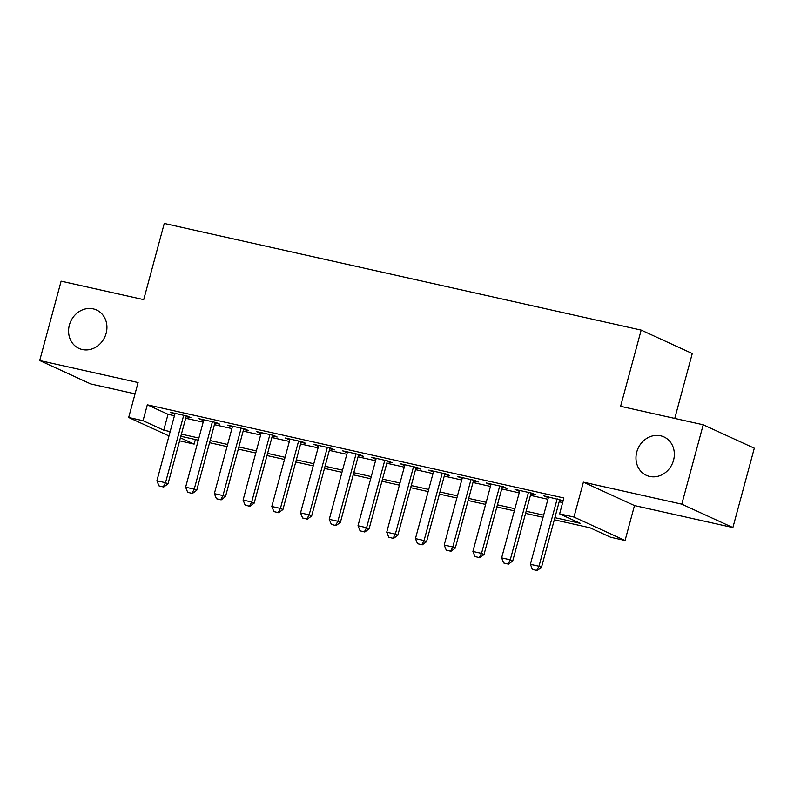 <?xml version="1.0" encoding="UTF-8"?>
<svg xmlns="http://www.w3.org/2000/svg" width="794" height="794" viewBox="0 0 794 794"><rect width="100%" height="100%" fill="white"/><g stroke="black" fill="none" stroke-linecap="round" stroke-linejoin="round"><path stroke-width="1.19" d="M106.138 333.321A21.12 18.758 114.6 0 1 78.953 348.407A21.12 18.758 114.6 0 1 69.366 325.093A21.12 18.758 114.6 0 1 96.56 309.997A21.12 18.758 114.6 0 1 106.138 333.321M673.54 460.232A21.12 18.758 114.6 0 1 646.356 475.318A21.12 18.758 114.6 0 1 636.768 452.004A21.12 18.758 114.6 0 1 663.953 436.918A21.12 18.758 114.6 0 1 673.54 460.232M195.364 439.519L194.133 444.104L179.603 440.819M674.751 418.418L692.269 353.529L641.175 330.106L164.269 223.442L143.714 299.636L61.118 281.165L39.7 360.536L90.794 383.959L135.049 393.854M641.175 330.106L620.61 406.31L703.206 424.78L754.3 448.203L732.882 527.573L681.788 504.16L583.391 482.147L573.973 517.073L625.067 540.496L610.695 537.28L589.982 527.782L554.311 519.802M583.391 482.147L634.485 505.57L732.882 527.573M634.485 505.57L625.067 540.496M703.206 424.78L681.788 504.16M186.124 416.652L190.947 417.733L187.493 416.145L170.263 412.294L174.879 414.131M214.856 423.073L219.68 424.155L216.226 422.577L198.986 418.716L203.601 420.562M243.589 429.504L248.403 430.576L244.959 428.998L227.719 425.147L232.334 426.983M272.312 435.926L277.136 437.008L273.682 435.42L256.442 431.569L261.067 433.415M301.045 442.357L305.869 443.429L302.415 441.851L285.175 437.99L289.79 439.836M329.768 448.779L334.592 449.861L331.138 448.273L313.908 444.422L318.523 446.268M358.501 455.21L363.324 456.282L359.871 454.704L342.631 450.843L347.246 452.689M387.234 461.632L392.047 462.713L388.603 461.125L371.364 457.275L375.979 459.111M415.957 468.053L420.78 469.135L417.326 467.557L400.097 463.696L404.712 465.542M444.69 474.484L449.513 475.566L446.059 473.978L428.82 470.127L433.435 471.964M473.423 480.906L478.236 481.988L474.782 480.41L457.552 476.549L462.168 478.395M502.145 487.337L506.969 488.409L503.515 486.831L486.275 482.98L490.891 484.816M530.878 493.759L535.702 494.841L532.248 493.263L515.008 489.402L519.623 491.248M554.887 517.668L580.325 523.355L559.611 513.867L563.889 497.987L147.317 404.811L168.03 414.299L174.442 415.738M185.697 418.259L203.175 422.16M214.42 424.681L231.898 428.591M243.153 431.102L260.631 435.013M271.885 437.534L289.363 441.444M300.608 443.955L318.086 447.866M329.341 450.387L346.819 454.297M358.064 456.808L375.542 460.719M386.797 463.239L404.275 467.15M415.53 469.661L433.008 473.571M444.253 476.092L461.731 479.993M472.986 482.514L490.464 486.424M501.719 488.935L519.187 492.846M530.442 495.367L547.92 499.277M559.174 501.788L562.658 502.572M563.164 500.686L543.741 495.823L548.356 497.669M559.601 500.19L563.085 500.964M168.993 435.946L128.678 417.475L138.096 382.549L39.7 360.536M128.678 417.475L143.039 420.691L163.753 430.179L170.164 431.608M147.317 404.811L143.039 420.691M559.611 513.867L573.973 517.073M180.417 437.822L194.133 444.104M543.056 517.291L525.578 513.381M514.333 510.86L496.855 506.949M485.6 504.438L468.123 500.528M456.868 498.007L439.4 494.106M428.145 491.585L410.667 487.675M399.412 485.164L381.934 481.253M370.689 478.732L353.211 474.822M341.956 472.311L324.478 468.4M313.223 465.88L295.755 461.969M284.5 459.458L267.022 455.548M255.767 453.027L238.289 449.116M227.044 446.605L209.566 442.695M198.311 440.174L180.833 436.273M181.409 434.129L198.887 438.04M210.142 440.551L227.62 444.461M238.865 446.982L256.343 450.893M267.598 453.404L285.076 457.314M296.331 459.835L313.809 463.746M325.054 466.257L342.532 470.167M353.787 472.688L371.264 476.599M382.519 479.11L399.987 483.02M411.242 485.541L428.72 489.441M439.975 491.962L457.453 495.873M468.698 498.394L486.176 502.294M497.431 504.815L514.909 508.726M526.164 511.237L543.632 515.147M168.03 414.299L163.753 430.179M547.394 496.647L547.185 497.411M518.671 490.216L518.462 490.98M489.938 483.794L489.729 484.558M461.205 477.373L461.006 478.137M432.482 470.941L432.273 471.705M403.749 464.52L403.541 465.284M375.016 458.088L374.818 458.853M346.293 451.667L346.085 452.431M317.56 445.236L317.362 446M288.837 438.814L288.629 439.578M260.104 432.383L259.896 433.147M231.372 425.961L231.173 426.725M202.649 419.54L202.44 420.304M173.916 413.108L173.707 413.873M532.446 569.407L537.171 570.558L532.446 569.407L530.372 564.326L548.555 496.905M557.18 498.831L538.987 566.251L541.468 567.392L537.171 570.558M559.81 499.426L541.468 567.392M530.372 564.326L538.987 566.251L536.754 570.37M503.714 562.986L508.438 564.137L503.714 562.986L501.639 557.894L519.832 490.484M528.447 492.409L510.254 559.83L512.745 560.961L508.438 564.137M531.077 492.995L512.745 560.961M501.639 557.894L510.254 559.83L508.021 563.948M474.991 556.554L479.705 557.706L474.991 556.554L472.906 551.473L491.099 484.052M499.724 485.978L481.531 553.398L484.012 554.54L479.705 557.706M502.354 486.573L484.012 554.54M472.906 551.473L481.531 553.398L479.298 557.517M446.258 550.133L450.982 551.284L446.258 550.133L444.183 545.041L462.376 477.631M470.991 479.556L452.798 546.977L455.29 548.108L450.982 551.284M473.621 480.142L455.29 548.108M444.183 545.041L452.798 546.977L450.565 551.096M417.525 543.701L422.249 544.863L417.525 543.701L415.451 538.62L433.643 471.199M442.258 473.135L424.065 540.545L426.557 541.687L422.249 544.863M444.898 473.72L426.557 541.687M415.451 538.62L424.065 540.545L421.842 544.664M388.802 537.28L393.526 538.431L388.802 537.28L386.728 532.198L404.91 464.778M413.535 466.703L395.343 534.124L397.824 535.265L393.526 538.431M416.165 467.299L397.824 535.265M386.728 532.198L395.343 534.124L393.109 538.243M360.069 530.849L364.793 532.01L360.069 530.849L357.995 525.767L376.187 458.346M384.802 460.282L366.61 527.692L369.101 528.834L364.793 532.01M387.432 460.867L369.101 528.834M357.995 525.767L366.61 527.692L364.377 531.811M331.346 524.427L336.061 525.578L331.346 524.427L329.262 519.345L347.454 451.925M356.069 453.85L337.887 521.271L340.368 522.412L336.061 525.578M358.709 454.446L340.368 522.412M329.262 519.345L337.887 521.271L335.654 525.39M302.613 517.996L307.338 519.157L302.613 517.996L300.539 512.914L318.722 445.503M327.346 447.429L309.154 514.84L311.645 515.981L307.338 519.157M329.976 448.014L311.645 515.981M300.539 512.914L309.154 514.84L306.921 518.968M273.88 511.574L278.605 512.726L273.88 511.574L271.806 506.493L289.999 439.072M298.613 440.998L280.421 508.418L282.912 509.559L278.605 512.726M301.254 441.593L282.912 509.559M271.806 506.493L280.421 508.418L278.198 512.537M245.157 505.153L249.882 506.304L245.157 505.153L243.073 500.061L261.266 432.651M269.891 434.576L251.698 501.997L254.179 503.128L249.882 506.304M272.521 435.162L254.179 503.128M243.073 500.061L251.698 501.997L249.465 506.115M216.425 498.721L221.149 499.873L216.425 498.721L214.35 493.64L232.543 426.219M241.158 428.145L222.965 495.565L225.456 496.707L221.149 499.873M243.788 428.74L225.456 496.707M214.35 493.64L222.965 495.565L220.732 499.684M187.692 492.3L192.416 493.451L187.692 492.3L185.617 487.208L203.81 419.798M212.425 421.723L194.242 489.144L196.723 490.275L192.416 493.451M215.065 422.309L196.723 490.275M185.617 487.208L194.242 489.144L192.009 493.263M158.969 485.868L163.693 487.02L158.969 485.868L156.894 480.787L175.077 413.366M183.702 415.302L165.509 482.712L167.991 483.854L163.693 487.02M186.332 415.887L167.991 483.854M156.894 480.787L165.509 482.712L163.276 486.831"/></g></svg>

